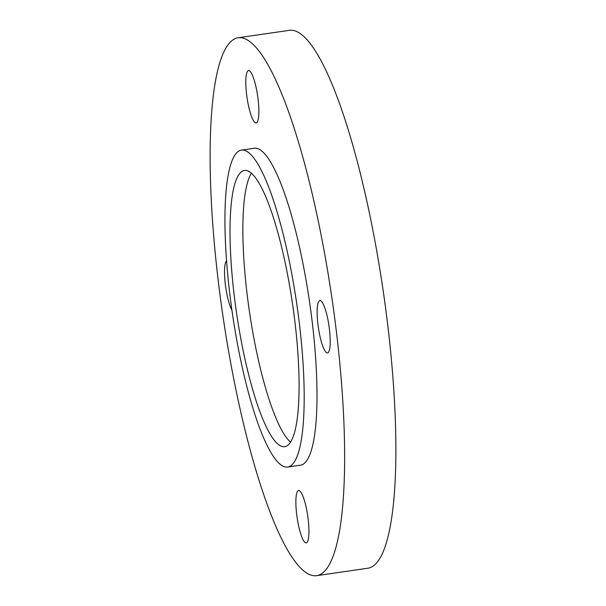 <?xml version="1.0" encoding="UTF-8"?>
<svg xmlns="http://www.w3.org/2000/svg" width="606" height="606" viewBox="0 0 606 606"><rect width="100%" height="100%" fill="white"/><g stroke="black" fill="none" stroke-linecap="round" stroke-linejoin="round"><path stroke-width="0.91" d="M290.486 442.13A139.569 28.361 81.7 0 1 247.036 293.599A139.569 28.361 81.7 0 1 251.452 173.172M294.902 321.695A139.569 28.361 -98.3 0 0 244.513 170.453A139.569 28.361 -98.3 0 0 234.219 295.463A139.569 28.361 -98.3 0 0 284.608 446.705A139.569 28.361 -98.3 0 0 294.902 321.695M229.75 293.531A160.143 32.542 -98.3 0 0 287.562 467.059A160.143 32.542 -98.3 0 0 299.379 323.627A160.143 32.542 -98.3 0 0 241.567 150.099A160.143 32.542 -98.3 0 0 229.75 293.531M287.562 467.059L300.371 465.196A160.143 32.542 -98.3 0 0 312.188 321.771A160.143 32.542 -98.3 0 0 254.376 148.235L241.567 150.099M308.159 519.168A26.444 5.371 -98.3 0 0 298.614 490.512A26.444 5.371 -98.3 0 0 296.66 514.199A26.444 5.371 -98.3 0 0 306.212 542.855A26.444 5.371 -98.3 0 0 308.159 519.168M226.583 260.868A26.444 5.371 -98.3 0 0 225.311 284.214A26.444 5.371 -98.3 0 0 231.916 310.158M258.088 99.24A26.444 5.371 -98.3 0 0 248.543 70.584A26.444 5.371 -98.3 0 0 246.589 94.271A26.444 5.371 -98.3 0 0 256.133 122.927A26.444 5.371 -98.3 0 0 258.088 99.24M329.437 329.225A26.444 5.371 -98.3 0 0 319.892 300.568A26.444 5.371 -98.3 0 0 317.938 324.255A26.444 5.371 -98.3 0 0 327.482 352.912A26.444 5.371 -98.3 0 0 329.437 329.225M218.289 281.176A271.799 55.237 -98.3 0 0 316.408 575.7A271.799 55.237 -98.3 0 0 336.466 332.262A271.799 55.237 -98.3 0 0 238.34 37.739A271.799 55.237 -98.3 0 0 218.289 281.176M316.408 575.7L367.66 568.261A271.799 55.237 -98.3 0 0 387.711 324.824A271.799 55.237 -98.3 0 0 289.592 30.3L238.34 37.739"/></g></svg>
